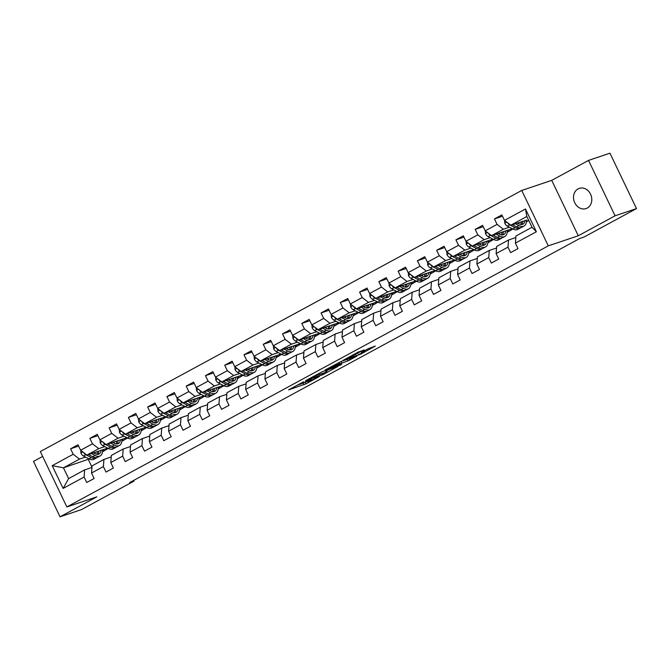 <?xml version="1.0" encoding="UTF-8"?>
<svg xmlns="http://www.w3.org/2000/svg" width="670" height="670" viewBox="0 0 670 670"><rect width="100%" height="100%" fill="white"/><g stroke="black" fill="none" stroke-linecap="round" stroke-linejoin="round"><path stroke-width="1" d="M303.552 381.825L288.603 389.89L306.056 383.801L319.381 376.523L309.523 381.13L307.421 381.707L311.374 379.187L300.436 384.186L303.552 381.825M578.068 188.898A10.661 8.953 -108.6 0 0 574.441 202.064A10.661 8.953 -108.6 0 0 586.066 208.588A10.661 8.953 -108.6 0 0 587.255 208.069A10.661 8.953 -108.6 0 0 590.881 194.903A10.661 8.953 -108.6 0 0 579.257 188.379A10.661 8.953 -108.6 0 0 578.068 188.898M364.086 350.092L358.157 352.093L343.216 360.267L360.669 354.187L375.351 346.055L368.165 348.718L361.406 352.462L364.916 351.432L357.73 355.075L347.06 358.559L363.978 349.882M578.277 235.765L615.077 215.807L636.5 208.588L609.951 153.187L588.528 160.398L551.728 180.356L521.737 190.456L548.286 245.857L578.277 235.765L551.728 180.356M42.662 456.438L33.5 461.412L60.049 516.813L96.849 496.855L66.858 506.956L548.286 245.857M60.049 516.813L81.472 509.602L133.958 481.135L133.623 480.44M636.5 208.588L584.014 237.054L579.726 238.503L129.67 482.576L133.958 481.135M322.505 371.599L305.512 380.719L322.965 374.63L337.906 366.448L322.505 371.599M325 370.075L341.357 361.373L356.758 356.231L347.948 360.912L339.757 363.919L335.059 366.549L341.717 364.346L340.017 365.267L325 370.075M521.737 190.456L40.317 451.546L66.858 506.956M502.492 216.217L494.46 218.922L497.073 224.391L485.222 230.823L482.601 225.355L475.189 229.375L477.81 234.843L465.952 241.267L463.33 235.806L455.927 239.827L458.54 245.287L446.689 251.719L444.068 246.25L436.656 250.27L439.277 255.739L427.418 262.171L424.797 256.702L417.393 260.722L420.006 266.191L408.147 272.615L405.534 267.154L398.122 271.174L400.744 276.635L388.885 283.067L386.263 277.598L378.852 281.618L381.473 287.087L369.614 293.519L367.001 288.05L359.589 292.07L362.21 297.53L350.351 303.962L347.73 298.502L340.318 302.522L342.94 307.982L331.081 314.414L328.467 308.945L321.056 312.965L323.677 318.434L311.818 324.866L309.197 319.397L301.785 323.417L304.406 328.878L292.547 335.31L289.934 329.849L282.522 333.861L285.144 339.33L273.285 345.762L270.663 340.293L263.251 344.313L265.873 349.782L254.014 356.214L251.401 350.745L243.989 354.765L246.61 360.226L234.751 366.658L232.13 361.197L224.718 365.209L227.339 370.678L215.48 377.109L212.867 371.641L205.456 375.661L208.077 381.13L196.218 387.553L193.596 382.093L186.185 386.113L188.806 391.573L176.947 398.005L174.334 392.536L166.922 396.556L169.543 402.025L157.685 408.457L155.063 402.988L147.651 407.008L150.273 412.477L138.414 418.901L135.801 413.44L128.389 417.46L131.01 422.921L119.151 429.353L116.53 423.884L109.118 427.904L111.739 433.373L99.88 439.805L97.267 434.336L89.855 438.356L92.477 443.825L80.618 450.248L77.996 444.788L70.585 448.808L73.206 454.268L52.21 465.658L63.114 488.422L68.616 478.598L84.671 469.888L91.957 467.434M494.46 218.922L501.864 214.903L504.485 220.371L525.481 208.981L536.385 231.745L515.389 243.135L518.01 248.603L510.599 252.615L507.977 247.155L496.127 253.587L498.74 259.047L491.336 263.067L488.715 257.598L476.856 264.03L479.477 269.499L472.065 273.519L469.444 268.05L457.593 274.482L460.206 279.951L452.803 283.963L450.181 278.502L438.322 284.934L440.944 290.395L433.532 294.415L430.911 288.946L419.06 295.378L421.673 300.847L414.269 304.867L411.648 299.398L399.789 305.83L402.41 311.29L394.998 315.31L392.377 309.85L380.526 316.274L383.139 321.742L375.736 325.762L373.115 320.293L361.256 326.726L363.877 332.194L356.465 336.214L353.844 330.746L341.993 337.178L344.606 342.638L337.203 346.658L334.581 341.197L322.722 347.621L325.344 353.09L317.932 357.11L315.31 351.641L303.46 358.073L306.073 363.542L298.661 367.562L296.048 362.093L284.189 368.525L286.81 373.986L279.398 378.006L276.777 372.545L264.926 378.969L267.539 384.438L260.127 388.458L257.514 382.989L245.655 389.421L248.277 394.89L240.865 398.91L238.244 393.441L226.393 399.873L229.006 405.333L221.594 409.353L218.981 403.893L207.122 410.316L209.744 415.785L202.332 419.805L199.71 414.336L187.86 420.768L190.473 426.237L183.061 430.249L180.448 424.788L168.589 431.22L171.21 436.681L163.798 440.701L161.177 435.232L149.326 441.664L151.939 447.133L144.527 451.153L141.914 445.684L130.055 452.116L132.677 457.585L125.265 461.596L122.644 456.136L110.793 462.568L113.406 468.029L105.994 472.048L103.381 466.58L91.522 473.012L94.143 478.481L86.732 482.501L84.11 477.032L63.114 488.422M512.24 228.679L491.512 235.656L503.371 229.224L509.401 227.197M526.478 221.452L528.22 220.866L526.436 221.829M515.825 237.557L508.538 240.011L496.679 246.443L496.127 253.587M503.371 229.224L497.073 224.391M491.512 235.656L485.222 230.823M507.977 247.155L508.538 240.011M492.969 239.131L472.25 246.108L484.108 239.676L490.13 237.649M507.207 231.895L508.957 231.309L507.173 232.281M496.562 248.009L489.268 250.454L477.417 256.886L476.856 264.03M484.108 239.676L477.81 234.843M472.25 246.108L465.952 241.267M488.715 257.598L489.268 250.454M473.707 249.583L452.979 256.551L464.838 250.128L470.868 248.093M487.944 242.347L489.686 241.761L487.902 242.724M477.291 258.453L470.005 260.906L458.146 267.338L457.593 274.482M464.838 250.128L458.54 245.287M452.979 256.551L446.689 251.719M469.444 268.05L470.005 260.906M454.436 260.027L433.716 267.003L445.575 260.571L451.597 258.545M468.673 252.799L470.424 252.205L468.64 253.176M458.029 268.904L450.734 271.358L438.883 277.79L438.322 284.934M445.575 260.571L439.277 255.739M433.716 267.003L427.418 262.171M450.181 278.502L450.734 271.358M435.173 270.479L414.445 277.455L426.304 271.023L432.334 268.997M449.411 263.243L451.153 262.657L449.369 263.628M438.758 279.348L431.472 281.802L419.613 288.234L419.06 295.378M426.304 271.023L420.006 266.191M414.445 277.455L408.147 272.615M430.911 288.946L431.472 281.802M415.903 280.931L395.183 287.899L407.042 281.475L413.063 279.44M430.14 273.695L431.89 273.109L430.106 274.072M419.495 289.8L412.201 292.254L400.35 298.686L399.789 305.83M407.042 281.475L400.744 276.635M395.183 287.899L388.885 283.067M411.648 299.398L412.201 292.254M396.64 291.375L375.912 298.351L387.771 291.919L393.801 289.892M410.878 284.147L412.62 283.552L410.836 284.524M400.225 300.252L392.938 302.706L381.079 309.13L380.526 316.274M387.771 291.919L381.473 287.087M375.912 298.351L369.614 293.519M392.377 309.85L392.938 302.706M377.369 301.827L356.649 308.803L368.508 302.371L374.53 300.344M391.607 294.591L393.357 294.004L391.573 294.976M380.962 310.696L373.667 313.15L361.817 319.582L361.256 326.726M368.508 302.371L362.21 297.53M356.649 308.803L350.351 303.962M373.115 320.293L373.667 313.15M358.107 312.27L337.378 319.247L349.238 312.823L355.267 310.788M372.344 305.043L374.086 304.456L372.302 305.42M361.691 321.148L354.405 323.602L342.546 330.034L341.993 337.178M349.238 312.823L342.94 307.982M337.378 319.247L331.081 314.414M353.844 330.746L354.405 323.602M338.836 322.722L318.116 329.699L329.975 323.267L335.997 321.24M353.073 315.495L354.824 314.9L353.04 315.872M342.429 331.6L335.134 334.054L323.283 340.477L322.722 347.621M329.975 323.267L323.677 318.434M318.116 329.699L311.818 324.866M334.581 341.197L335.134 334.054M319.573 333.174L298.845 340.151L310.704 333.719L316.734 331.692M333.811 325.938L335.553 325.352L333.769 326.324M323.158 342.043L315.872 344.497L304.012 350.929L303.46 358.073M310.704 333.719L304.406 328.878M298.845 340.151L292.547 335.31M315.31 351.641L315.872 344.497M300.302 343.618L279.583 350.594L291.442 344.171L297.463 342.135M314.54 336.39L316.29 335.804L314.506 336.767M303.895 352.495L296.601 354.949L284.75 361.381L284.189 368.525M291.442 344.171L285.144 339.33M279.583 350.594L273.285 345.762M296.048 362.093L296.601 354.949M281.04 354.07L260.312 361.046L272.171 354.614L278.201 352.588M295.277 346.834L297.019 346.248L295.236 347.219M284.624 362.947L277.338 365.401L265.479 371.825L264.926 378.969M272.171 354.614L265.873 349.782M260.312 361.046L254.014 356.214M276.777 372.545L277.338 365.401M261.769 364.522L241.049 371.498L252.908 365.066L258.93 363.04M276.007 357.286L277.757 356.7L275.973 357.671M265.362 373.391L258.067 375.845L246.217 382.277L245.655 389.421M252.908 365.066L246.61 360.226M241.049 371.498L234.751 366.658M257.514 382.989L258.067 375.845M242.498 374.966L221.778 381.942L233.637 375.51L239.667 373.483M256.744 367.738L258.486 367.152L256.702 368.115M246.091 383.843L238.805 386.297L226.946 392.729L226.393 399.873M233.637 375.51L227.339 370.678M221.778 381.942L215.48 377.109M238.244 393.441L238.805 386.297M223.236 385.418L202.516 392.394L214.375 385.962L220.397 383.935M237.473 378.182L239.224 377.595L237.431 378.567M226.828 394.295L219.534 396.749L207.683 403.173L207.122 410.316M214.375 385.962L208.077 381.13M202.516 392.394L196.218 387.553M218.981 403.893L219.534 396.749M203.965 395.87L183.245 402.846L195.104 396.414L201.134 394.379M218.211 388.634L219.953 388.047L218.169 389.01M207.558 404.739L200.271 407.192L188.412 413.625L187.86 420.768M195.104 396.414L188.806 391.573M183.245 402.846L176.947 398.005M199.71 414.336L200.271 407.192M184.702 406.313L163.983 413.29L175.833 406.858L181.863 404.831M198.94 399.085L200.69 398.499L198.898 399.462M188.295 415.191L181.001 417.644L169.15 424.077L168.589 431.22M175.833 406.858L169.543 402.025M163.983 413.29L157.685 408.457M180.448 424.788L181.001 417.644M165.431 416.765L144.712 423.741L156.571 417.31L162.601 415.283M179.677 409.529L181.419 408.943L179.635 409.914M169.024 425.634L161.738 428.088L149.879 434.52L149.326 441.664M156.571 417.31L150.273 412.477M144.712 423.741L138.414 418.901M161.177 435.232L161.738 428.088M146.169 427.217L125.449 434.185L137.3 427.762L143.33 425.726M160.406 419.981L162.157 419.395L160.364 420.358M149.762 436.086L142.467 438.54L130.617 444.972L130.055 452.116M137.3 427.762L131.01 422.921M125.449 434.185L119.151 429.353M141.914 445.684L142.467 438.54M126.898 437.661L106.178 444.637L118.037 438.205L124.067 436.178M141.144 430.433L142.886 429.839L141.102 430.81M130.491 446.538L123.205 448.992L111.346 455.424L110.793 462.568M118.037 438.205L111.739 433.373M106.178 444.637L99.88 439.805M122.644 456.136L123.205 448.992M107.636 448.113L86.916 455.089L98.766 448.657L104.796 446.63M121.873 440.877L123.623 440.291L121.831 441.262M111.22 456.982L103.934 459.436L92.083 465.868L91.522 473.012M98.766 448.657L92.477 443.825M86.916 455.089L80.618 450.248M103.381 466.58L103.934 459.436M89.169 458.975L63.449 467.811L79.504 459.109L85.534 457.074M102.611 451.329L104.352 450.743L102.569 451.706M79.504 459.109L73.206 454.268M68.616 478.598L63.449 467.811L52.21 465.658M84.11 477.032L84.671 469.888M615.077 215.807L588.528 160.398M88.298 459.444L91.983 467.132M515.389 243.135L515.95 235.991L532.005 227.281L526.838 216.502L510.783 225.212L526.511 220.279M528.22 220.866L528.714 220.405M508.957 231.309L512.86 229.006M489.686 241.761L493.589 239.458M470.424 252.205L474.327 249.902M451.153 262.657L455.056 260.354M431.89 273.109L435.793 270.806M412.62 283.552L416.522 281.249M393.357 294.004L397.26 291.701M374.086 304.456L377.989 302.145M354.824 314.9L358.726 312.597M335.553 325.352L339.456 323.049M316.29 335.804L320.193 333.493M297.019 346.248L300.922 343.945M277.757 356.7L281.66 354.397M258.486 367.152L262.389 364.84M239.224 377.595L243.126 375.292M219.953 388.047L223.855 385.744M200.69 398.499L204.593 396.188M181.419 408.943L185.322 406.64M162.157 419.395L166.06 417.092M142.886 429.839L146.789 427.535M123.623 440.291L127.526 437.987M104.352 450.743L108.255 448.439M536.385 231.745L532.005 227.281M526.838 216.502L525.481 208.981M510.783 225.212L504.485 220.371M102.644 450.156L104.42 449.193M104.277 450.592L102.619 451.153M78.624 446.094L70.585 448.808M97.895 435.651L89.855 438.356M123.548 440.14L121.89 440.701M121.915 439.704L123.682 438.741M117.158 425.199L109.118 427.904M142.811 429.696L141.152 430.249M141.177 429.261L142.953 428.298M136.429 414.747L128.389 417.46M162.081 419.244L160.423 419.805M160.448 418.809L162.215 417.846M155.691 404.303L147.651 407.008M181.352 408.792L179.686 409.353M179.711 408.357L181.486 407.402M174.962 393.851L166.922 396.556M200.615 398.349L198.957 398.901M198.982 397.913L200.757 396.95M194.225 383.408L186.185 386.113M219.886 387.897L218.219 388.458M218.244 387.461L220.02 386.498M213.495 372.956L205.456 375.661M239.148 377.445L237.49 378.006M237.515 377.009L239.291 376.054M232.758 362.503L224.718 365.209M258.419 367.001L256.752 367.554M256.778 366.565L258.553 365.602M252.029 352.06L243.989 354.765M277.682 356.549L276.023 357.11M276.048 356.113L277.824 355.15M271.291 341.608L263.251 344.313M296.952 346.097L295.286 346.658M295.311 345.661L297.086 344.707M290.562 331.156L282.522 333.861M316.215 335.653L314.557 336.206M314.582 335.218L316.357 334.255M309.825 320.712L301.785 323.417M335.486 325.201L333.819 325.762M333.844 324.766L335.62 323.803M329.096 310.26L321.056 312.965M354.748 314.749L353.09 315.31M353.115 314.322L354.891 313.359M348.358 299.808L340.318 302.522M374.019 304.306L372.353 304.867M372.378 303.87L374.153 302.907M367.629 289.365L359.589 292.07M393.282 293.854L391.623 294.415M391.649 293.418L393.424 292.455M386.892 278.913L378.852 281.618M412.553 283.41L410.886 283.963M410.911 282.974L412.687 282.011M406.162 268.461L398.122 271.174M431.815 272.958L430.157 273.519M430.182 272.522L431.957 271.559M425.425 258.017L417.393 260.722M451.086 262.506L449.428 263.067M449.444 262.071L451.22 261.107M444.696 247.565L436.656 250.27M470.348 252.062L468.69 252.615M468.715 251.627L470.491 250.664M463.958 237.113L455.927 239.827M489.619 241.61L487.961 242.172M487.978 241.175L489.753 240.212M483.229 226.669L475.189 229.375M508.882 231.158L507.224 231.72M507.249 230.723L509.024 229.768M528.153 220.715L526.494 221.267M296.475 385.543L306.734 381.548M326.382 370.895L329.313 369.304M308.661 379.178L321.684 374.966L326.91 372.001L316.985 375.208L308.569 378.986M326.91 372.001L326.19 370.502L325.352 370.661L326.072 372.151M322.094 371.758L325.352 370.661M340.854 361.566L347.646 359.254M335.435 365.125L328.25 368.768L332.462 367.462L338.576 364.312L335.435 365.125L335.168 364.555M80.76 450.366L80.911 453.113A4.414 2.37 61.5 0 0 83.49 456.01L88.917 458.85A12.738 6.842 61.5 0 0 94.001 459.26L96.346 457.987A12.738 6.842 61.5 0 0 97.041 457.501M94.973 453.691A10.578 5.678 61.5 0 0 95.014 452.359M91.413 453.573L95.09 455.5A12.738 6.842 61.5 0 0 100.173 455.91A12.738 6.842 61.5 0 0 102.636 449.796M93.44 452.887L94.922 453.665A10.578 5.678 61.5 0 0 99.143 454.009A10.578 5.678 61.5 0 0 101.153 450.29M83.775 452.677L83.901 452.928A4.414 2.37 61.5 0 0 85.835 454.737L91.262 457.577A12.738 6.842 61.5 0 0 96.346 457.987M98.791 451.681A12.738 6.842 61.5 0 0 98.75 451.103M97.368 451.572A10.578 5.678 -118.5 0 1 96.84 454.335M100.173 455.91L97.828 457.183A12.738 6.842 -118.5 0 1 92.745 456.772L88.499 454.553M97.828 454.386A10.578 5.678 61.5 0 0 98.842 451.069M100.031 439.914L100.182 442.661A4.414 2.37 61.5 0 0 102.761 445.558L108.18 448.397A12.738 6.842 61.5 0 0 113.264 448.808L115.608 447.535A12.738 6.842 61.5 0 0 116.304 447.049M114.243 443.239A10.578 5.678 61.5 0 0 114.277 441.915M110.676 443.121L114.361 445.048A12.738 6.842 61.5 0 0 119.436 445.458A12.738 6.842 61.5 0 0 121.898 439.344M112.711 442.443L114.193 443.213A10.578 5.678 61.5 0 0 118.406 443.557A10.578 5.678 61.5 0 0 120.424 439.847M103.038 442.225L103.172 442.476A4.414 2.37 61.5 0 0 105.106 444.294L110.533 447.125A12.738 6.842 61.5 0 0 115.608 447.535M118.062 441.229A12.738 6.842 61.5 0 0 118.012 440.651M116.63 441.12A10.578 5.678 -118.5 0 1 116.111 443.883M119.436 445.458L117.091 446.731A12.738 6.842 -118.5 0 1 112.016 446.32L107.77 444.101M117.091 443.934A10.578 5.678 61.5 0 0 118.104 440.625M119.293 429.462L119.444 432.217A4.414 2.37 61.5 0 0 122.024 435.115L127.451 437.945A12.738 6.842 61.5 0 0 132.534 438.364L134.879 437.091A12.738 6.842 61.5 0 0 135.575 436.597M133.506 432.795A10.578 5.678 61.5 0 0 133.548 431.463M129.947 432.678L133.623 434.604A12.738 6.842 61.5 0 0 138.707 435.014A12.738 6.842 61.5 0 0 141.169 428.901M131.973 431.991L133.456 432.77A10.578 5.678 61.5 0 0 137.677 433.105A10.578 5.678 61.5 0 0 139.687 429.395M122.308 431.773L122.434 432.033A4.414 2.37 61.5 0 0 124.369 433.842L129.796 436.673A12.738 6.842 61.5 0 0 134.879 437.091M137.333 430.776A12.738 6.842 61.5 0 0 137.283 430.207M135.901 430.668A10.578 5.678 -118.5 0 1 135.373 433.44M138.707 435.014L136.362 436.287A12.738 6.842 -118.5 0 1 131.278 435.869L127.032 433.657M136.362 433.482A10.578 5.678 61.5 0 0 137.375 430.173M138.564 419.018L138.715 421.765A4.414 2.37 61.5 0 0 141.295 424.663L146.713 427.502A12.738 6.842 61.5 0 0 151.797 427.912L154.142 426.639A12.738 6.842 61.5 0 0 154.837 426.154M152.777 422.343A10.578 5.678 61.5 0 0 152.81 421.011M149.209 422.226L152.894 424.152A12.738 6.842 61.5 0 0 157.969 424.562A12.738 6.842 61.5 0 0 160.431 418.449M151.244 421.539L152.727 422.318A10.578 5.678 61.5 0 0 156.939 422.661A10.578 5.678 61.5 0 0 158.958 418.943M141.571 421.329L141.705 421.581A4.414 2.37 61.5 0 0 143.64 423.39L149.067 426.229A12.738 6.842 61.5 0 0 154.142 426.639M156.596 420.333A12.738 6.842 61.5 0 0 156.554 419.755M155.164 420.224A10.578 5.678 -118.5 0 1 154.644 422.988M157.969 424.562L155.624 425.835A12.738 6.842 -118.5 0 1 150.549 425.425L146.303 423.206M155.624 423.038A10.578 5.678 61.5 0 0 156.638 419.722M157.827 408.566L157.978 411.321A4.414 2.37 61.5 0 0 160.557 414.219L165.984 417.05A12.738 6.842 61.5 0 0 171.068 417.46L173.413 416.187A12.738 6.842 61.5 0 0 174.108 415.702M172.039 411.891A10.578 5.678 61.5 0 0 172.081 410.568M168.48 411.774L172.156 413.7A12.738 6.842 61.5 0 0 177.24 414.11A12.738 6.842 61.5 0 0 179.702 407.997M170.507 411.095L171.989 411.866A10.578 5.678 61.5 0 0 176.21 412.209A10.578 5.678 61.5 0 0 178.22 408.499M160.842 410.878L160.968 411.129A4.414 2.37 61.5 0 0 162.902 412.946L168.329 415.777A12.738 6.842 61.5 0 0 173.413 416.187M175.867 409.881A12.738 6.842 61.5 0 0 175.816 409.303M174.435 409.772A10.578 5.678 -118.5 0 1 173.907 412.536M177.24 414.11L174.895 415.383A12.738 6.842 -118.5 0 1 169.811 414.973L165.565 412.753M174.895 412.586A10.578 5.678 61.5 0 0 175.909 409.278M177.098 398.122L177.249 400.869A4.414 2.37 61.5 0 0 179.828 403.767L185.247 406.598A12.738 6.842 61.5 0 0 190.33 407.017L192.675 405.744A12.738 6.842 61.5 0 0 193.37 405.258M191.31 401.447A10.578 5.678 61.5 0 0 191.344 400.116M187.742 401.33L191.427 403.256A12.738 6.842 61.5 0 0 196.503 403.667A12.738 6.842 61.5 0 0 198.965 397.553M189.778 400.643L191.26 401.422A10.578 5.678 61.5 0 0 195.472 401.766A10.578 5.678 61.5 0 0 197.491 398.047M180.104 400.434L180.238 400.685A4.414 2.37 61.5 0 0 182.173 402.494L187.6 405.333A12.738 6.842 61.5 0 0 192.675 405.744M195.129 399.429A12.738 6.842 61.5 0 0 195.087 398.859M193.697 399.32A10.578 5.678 -118.5 0 1 193.178 402.092M196.503 403.667L194.158 404.94A12.738 6.842 -118.5 0 1 189.082 404.529L184.836 402.31M194.158 402.134A10.578 5.678 61.5 0 0 195.171 398.826M196.36 387.67L196.511 390.417A4.414 2.37 61.5 0 0 199.09 393.315L204.517 396.154A12.738 6.842 61.5 0 0 209.601 396.565L211.946 395.292A12.738 6.842 61.5 0 0 212.641 394.806M210.573 390.995A10.578 5.678 61.5 0 0 210.614 389.664M207.013 390.878L210.69 392.804A12.738 6.842 61.5 0 0 215.773 393.215A12.738 6.842 61.5 0 0 218.236 387.101M209.04 390.2L210.522 390.97A10.578 5.678 61.5 0 0 214.743 391.314A10.578 5.678 61.5 0 0 216.753 387.595M199.375 389.982L199.501 390.233A4.414 2.37 61.5 0 0 201.436 392.042L206.863 394.881A12.738 6.842 61.5 0 0 211.946 395.292M214.4 388.985A12.738 6.842 61.5 0 0 214.35 388.407M212.968 388.876A10.578 5.678 -118.5 0 1 212.44 391.64M215.773 393.215L213.429 394.488A12.738 6.842 -118.5 0 1 208.345 394.077L204.099 391.858M213.429 391.69A10.578 5.678 61.5 0 0 214.442 388.374M215.631 377.218L215.782 379.974A4.414 2.37 61.5 0 0 218.361 382.872L223.78 385.702A12.738 6.842 61.5 0 0 228.864 386.113L231.209 384.84A12.738 6.842 61.5 0 0 231.904 384.354M229.844 380.552A10.578 5.678 61.5 0 0 229.877 379.22M226.276 380.434L229.961 382.352A12.738 6.842 61.5 0 0 235.036 382.763A12.738 6.842 61.5 0 0 237.498 376.649M228.311 379.748L229.793 380.518A10.578 5.678 61.5 0 0 234.006 380.861A10.578 5.678 61.5 0 0 236.024 377.151M218.638 379.53L218.772 379.781A4.414 2.37 61.5 0 0 220.706 381.599L226.133 384.429A12.738 6.842 61.5 0 0 231.209 384.84M233.662 378.533A12.738 6.842 61.5 0 0 233.621 377.955M232.23 378.424A10.578 5.678 -118.5 0 1 231.711 381.188M235.036 382.763L232.691 384.036A12.738 6.842 -118.5 0 1 227.616 383.625L223.37 381.406M232.691 381.238A10.578 5.678 61.5 0 0 233.704 377.93M234.894 366.775L235.044 369.522A4.414 2.37 61.5 0 0 237.624 372.42L243.051 375.259A12.738 6.842 61.5 0 0 248.134 375.669L250.48 374.396A12.738 6.842 61.5 0 0 251.175 373.91M249.106 370.1A10.578 5.678 61.5 0 0 249.148 368.768M245.547 369.982L249.223 371.909A12.738 6.842 61.5 0 0 254.307 372.319A12.738 6.842 61.5 0 0 256.769 366.205M247.573 369.296L249.056 370.075A10.578 5.678 61.5 0 0 253.277 370.418A10.578 5.678 61.5 0 0 255.287 366.699M237.909 369.086L238.034 369.338A4.414 2.37 61.5 0 0 239.969 371.147L245.396 373.986A12.738 6.842 61.5 0 0 250.48 374.396M252.933 368.081A12.738 6.842 61.5 0 0 252.883 367.512M251.501 367.972A10.578 5.678 -118.5 0 1 250.974 370.745M254.307 372.319L251.962 373.592A12.738 6.842 -118.5 0 1 246.878 373.182L242.632 370.962M251.962 370.786A10.578 5.678 61.5 0 0 252.975 367.478M254.165 356.323L254.315 359.07A4.414 2.37 61.5 0 0 256.895 361.967L262.313 364.807A12.738 6.842 61.5 0 0 267.397 365.217L269.742 363.944A12.738 6.842 61.5 0 0 270.437 363.458M268.377 359.648A10.578 5.678 61.5 0 0 268.41 358.316M264.809 359.53L268.494 361.457A12.738 6.842 61.5 0 0 273.578 361.867A12.738 6.842 61.5 0 0 276.032 355.753M266.844 358.852L268.327 359.623A10.578 5.678 61.5 0 0 272.539 359.966A10.578 5.678 61.5 0 0 274.558 356.256M257.171 358.634L257.305 358.885A4.414 2.37 61.5 0 0 259.24 360.695L264.667 363.534A12.738 6.842 61.5 0 0 269.742 363.944M272.196 357.638A12.738 6.842 61.5 0 0 272.154 357.06M270.764 357.529A10.578 5.678 -118.5 0 1 270.245 360.293M273.578 361.867L271.224 363.14A12.738 6.842 -118.5 0 1 266.149 362.73L261.903 360.51M271.224 360.343A10.578 5.678 61.5 0 0 272.238 357.035M273.427 345.871L273.578 348.626A4.414 2.37 61.5 0 0 276.157 351.524L281.584 354.355A12.738 6.842 61.5 0 0 286.668 354.765L289.013 353.492A12.738 6.842 61.5 0 0 289.708 353.006M287.639 349.204A10.578 5.678 61.5 0 0 287.681 347.872M284.08 349.087L287.757 351.005A12.738 6.842 61.5 0 0 292.84 351.423A12.738 6.842 61.5 0 0 295.303 345.301M286.107 348.4L287.589 349.171A10.578 5.678 61.5 0 0 291.81 349.514A10.578 5.678 61.5 0 0 293.82 345.804M276.442 348.182L276.568 348.442A4.414 2.37 61.5 0 0 278.502 350.251L283.929 353.082A12.738 6.842 61.5 0 0 289.013 353.492M291.467 347.186A12.738 6.842 61.5 0 0 291.416 346.616M290.035 347.077A10.578 5.678 -118.5 0 1 289.507 349.841M292.84 351.423L290.495 352.696A12.738 6.842 -118.5 0 1 285.412 352.278L281.166 350.058M290.495 349.891A10.578 5.678 61.5 0 0 291.509 346.583M292.698 335.427L292.849 338.174A4.414 2.37 61.5 0 0 295.428 341.072L300.847 343.911A12.738 6.842 61.5 0 0 305.93 344.321L308.275 343.048A12.738 6.842 61.5 0 0 308.971 342.563M306.91 338.752A10.578 5.678 61.5 0 0 306.944 337.42M303.342 338.635L307.028 340.561A12.738 6.842 61.5 0 0 312.111 340.971A12.738 6.842 61.5 0 0 314.565 334.858M305.378 337.948L306.86 338.727A10.578 5.678 61.5 0 0 311.073 339.07A10.578 5.678 61.5 0 0 313.091 335.352M295.704 337.739L295.839 337.99A4.414 2.37 61.5 0 0 297.773 339.799L303.2 342.638A12.738 6.842 61.5 0 0 308.275 343.048M310.729 336.734A12.738 6.842 61.5 0 0 310.687 336.164M309.297 336.633A10.578 5.678 -118.5 0 1 308.778 339.397M312.111 340.971L309.758 342.244A12.738 6.842 -118.5 0 1 304.683 341.834L300.436 339.615M309.758 339.447A10.578 5.678 61.5 0 0 310.771 336.131M311.96 324.975L312.111 327.722A4.414 2.37 61.5 0 0 314.691 330.62L320.118 333.459A12.738 6.842 61.5 0 0 325.201 333.869L327.546 332.596A12.738 6.842 61.5 0 0 328.241 332.111M326.173 328.3A10.578 5.678 61.5 0 0 326.215 326.968M322.613 328.183L326.29 330.109A12.738 6.842 61.5 0 0 331.374 330.519A12.738 6.842 61.5 0 0 333.836 324.406M324.64 327.504L326.123 328.275A10.578 5.678 61.5 0 0 330.344 328.618A10.578 5.678 61.5 0 0 332.353 324.908M314.975 327.287L315.101 327.538A4.414 2.37 61.5 0 0 317.036 329.347L322.463 332.186A12.738 6.842 61.5 0 0 327.546 332.596M330 326.29A12.738 6.842 61.5 0 0 329.95 325.712M328.568 326.181A10.578 5.678 -118.5 0 1 328.04 328.945M331.374 330.519L329.029 331.792A12.738 6.842 -118.5 0 1 323.945 331.382L319.699 329.163M329.029 328.995A10.578 5.678 61.5 0 0 330.042 325.687M331.231 314.523L331.382 317.279A4.414 2.37 61.5 0 0 333.962 320.176L339.389 323.007A12.738 6.842 61.5 0 0 344.464 323.426L346.809 322.153A12.738 6.842 61.5 0 0 347.504 321.659M345.444 317.856A10.578 5.678 61.5 0 0 345.477 316.525M341.876 317.739L345.561 319.657A12.738 6.842 61.5 0 0 350.644 320.076A12.738 6.842 61.5 0 0 353.098 313.954M343.911 317.052L345.393 317.831A10.578 5.678 61.5 0 0 349.606 318.166A10.578 5.678 61.5 0 0 351.624 314.456M334.238 316.835L334.372 317.094A4.414 2.37 61.5 0 0 336.307 318.903L341.734 321.734A12.738 6.842 61.5 0 0 346.809 322.153M349.263 315.838A12.738 6.842 61.5 0 0 349.221 315.269M347.831 315.729A10.578 5.678 -118.5 0 1 347.311 318.493M350.644 320.076L348.291 321.349A12.738 6.842 -118.5 0 1 343.216 320.93L338.97 318.719M348.291 318.543A10.578 5.678 61.5 0 0 349.305 315.235M350.494 304.079L350.644 306.827A4.414 2.37 61.5 0 0 353.224 309.724L358.651 312.563A12.738 6.842 61.5 0 0 363.735 312.974L366.08 311.701A12.738 6.842 61.5 0 0 366.775 311.215M364.706 307.404A10.578 5.678 61.5 0 0 364.748 306.073M361.147 307.287L364.823 309.213A12.738 6.842 61.5 0 0 369.907 309.624A12.738 6.842 61.5 0 0 372.369 303.51M363.173 306.6L364.656 307.379A10.578 5.678 61.5 0 0 368.877 307.723A10.578 5.678 61.5 0 0 370.887 304.004M353.509 306.391L353.634 306.642A4.414 2.37 61.5 0 0 355.577 308.451L360.996 311.29A12.738 6.842 61.5 0 0 366.08 311.701M368.534 305.394A12.738 6.842 61.5 0 0 368.483 304.817M367.101 305.286A10.578 5.678 -118.5 0 1 366.574 308.049M369.907 309.624L367.562 310.897A12.738 6.842 -118.5 0 1 362.478 310.486L358.241 308.267M367.562 308.099A10.578 5.678 61.5 0 0 368.575 304.783M369.765 293.628L369.915 296.375A4.414 2.37 61.5 0 0 372.495 299.272L377.922 302.111A12.738 6.842 61.5 0 0 382.997 302.522L385.342 301.249A12.738 6.842 61.5 0 0 386.037 300.763M383.977 296.952A10.578 5.678 61.5 0 0 384.01 295.629M380.409 296.835L384.094 298.761A12.738 6.842 61.5 0 0 389.178 299.172A12.738 6.842 61.5 0 0 391.64 293.058M382.444 296.157L383.927 296.927A10.578 5.678 61.5 0 0 388.139 297.271A10.578 5.678 61.5 0 0 390.158 293.56M372.771 295.939L372.905 296.19A4.414 2.37 61.5 0 0 374.84 297.999L380.267 300.838A12.738 6.842 61.5 0 0 385.342 301.249M387.796 294.942A12.738 6.842 61.5 0 0 387.754 294.365M386.364 294.834A10.578 5.678 -118.5 0 1 385.845 297.597M389.178 299.172L386.825 300.445A12.738 6.842 -118.5 0 1 381.749 300.034L377.503 297.815M386.825 297.647A10.578 5.678 61.5 0 0 387.846 294.339M389.027 283.175L389.178 285.931A4.414 2.37 61.5 0 0 391.757 288.829L397.184 291.659A12.738 6.842 61.5 0 0 402.268 292.078L404.613 290.805A12.738 6.842 61.5 0 0 405.308 290.311M403.24 286.509A10.578 5.678 61.5 0 0 403.281 285.177M399.68 286.392L403.357 288.309A12.738 6.842 61.5 0 0 408.44 288.728A12.738 6.842 61.5 0 0 410.903 282.614M401.707 285.705L403.189 286.484A10.578 5.678 61.5 0 0 407.41 286.819A10.578 5.678 61.5 0 0 409.42 283.109M392.042 285.487L392.176 285.747A4.414 2.37 61.5 0 0 394.111 287.556L399.529 290.386A12.738 6.842 61.5 0 0 404.613 290.805M407.067 284.49A12.738 6.842 61.5 0 0 407.017 283.921M405.635 284.382A10.578 5.678 -118.5 0 1 405.107 287.154M408.44 288.728L406.095 290.001A12.738 6.842 -118.5 0 1 401.012 289.582L396.774 287.371M406.095 287.196A10.578 5.678 61.5 0 0 407.109 283.887M408.298 272.732L408.449 275.479A4.414 2.37 61.5 0 0 411.028 278.377L416.455 281.216A12.738 6.842 61.5 0 0 421.531 281.626L423.875 280.353A12.738 6.842 61.5 0 0 424.571 279.867M422.51 276.057A10.578 5.678 61.5 0 0 422.544 274.725M418.943 275.94L422.628 277.866A12.738 6.842 61.5 0 0 427.711 278.276A12.738 6.842 61.5 0 0 430.173 272.162M420.978 275.253L422.46 276.032A10.578 5.678 61.5 0 0 426.673 276.375A10.578 5.678 61.5 0 0 428.691 272.656M411.305 275.043L411.439 275.295A4.414 2.37 61.5 0 0 413.373 277.104L418.8 279.943A12.738 6.842 61.5 0 0 423.875 280.353M426.329 274.047A12.738 6.842 61.5 0 0 426.288 273.469M424.897 273.938A10.578 5.678 -118.5 0 1 424.378 276.702M427.711 278.276L425.358 279.549A12.738 6.842 -118.5 0 1 420.283 279.139L416.036 276.919M425.358 276.752A10.578 5.678 61.5 0 0 426.38 273.435M427.569 262.28L427.711 265.027A4.414 2.37 61.5 0 0 430.291 267.933L435.718 270.764A12.738 6.842 61.5 0 0 440.801 271.174L443.146 269.901A12.738 6.842 61.5 0 0 443.842 269.415M441.773 265.605A10.578 5.678 61.5 0 0 441.815 264.281M438.214 265.488L441.89 267.414A12.738 6.842 61.5 0 0 446.974 267.824A12.738 6.842 61.5 0 0 449.436 261.71M440.24 264.809L441.723 265.58A10.578 5.678 61.5 0 0 445.944 265.923A10.578 5.678 61.5 0 0 447.954 262.213M430.576 264.591L430.709 264.843A4.414 2.37 61.5 0 0 432.644 266.66L438.063 269.491A12.738 6.842 61.5 0 0 443.146 269.901M445.6 263.595A12.738 6.842 61.5 0 0 445.55 263.017M444.168 263.486A10.578 5.678 -118.5 0 1 443.641 266.25M446.974 267.824L444.629 269.097A12.738 6.842 -118.5 0 1 439.545 268.687L435.307 266.467M444.629 266.3A10.578 5.678 61.5 0 0 445.642 262.992M446.831 251.828L446.982 254.583A4.414 2.37 61.5 0 0 449.562 257.481L454.989 260.312A12.738 6.842 61.5 0 0 460.064 260.731L462.409 259.458A12.738 6.842 61.5 0 0 463.104 258.972M461.044 255.161A10.578 5.678 61.5 0 0 461.077 253.829M457.476 255.044L461.161 256.97A12.738 6.842 61.5 0 0 466.245 257.38A12.738 6.842 61.5 0 0 468.707 251.267M459.511 254.357L460.994 255.136A10.578 5.678 61.5 0 0 465.206 255.471A10.578 5.678 61.5 0 0 467.225 251.761M449.838 254.139L449.972 254.399A4.414 2.37 61.5 0 0 451.907 256.208L457.334 259.039A12.738 6.842 61.5 0 0 462.409 259.458M464.863 253.143A12.738 6.842 61.5 0 0 464.821 252.573M463.431 253.034A10.578 5.678 -118.5 0 1 462.911 255.806M466.245 257.38L463.891 258.654A12.738 6.842 -118.5 0 1 458.816 258.243L454.57 256.024M463.891 255.848A10.578 5.678 61.5 0 0 464.913 252.54M466.102 241.384L466.245 244.131A4.414 2.37 61.5 0 0 468.824 247.029L474.251 249.868A12.738 6.842 61.5 0 0 479.335 250.278L481.68 249.006A12.738 6.842 61.5 0 0 482.375 248.52M480.306 244.709A10.578 5.678 61.5 0 0 480.348 243.378M476.747 244.592L480.423 246.518A12.738 6.842 61.5 0 0 485.507 246.928A12.738 6.842 61.5 0 0 487.969 240.815M478.774 243.905L480.256 244.684A10.578 5.678 61.5 0 0 484.477 245.027A10.578 5.678 61.5 0 0 486.487 241.309M469.109 243.696L469.243 243.947A4.414 2.37 61.5 0 0 471.178 245.756L476.596 248.595A12.738 6.842 61.5 0 0 481.68 249.006M484.134 242.699A12.738 6.842 61.5 0 0 484.083 242.121M482.702 242.59A10.578 5.678 -118.5 0 1 482.174 245.354M485.507 246.928L483.162 248.202A12.738 6.842 -118.5 0 1 478.079 247.791L473.841 245.572M483.162 245.404A10.578 5.678 61.5 0 0 484.175 242.088M485.365 230.932L485.516 233.688A4.414 2.37 61.5 0 0 488.095 236.585L493.522 239.416A12.738 6.842 61.5 0 0 498.597 239.827L500.942 238.553A12.738 6.842 61.5 0 0 501.637 238.068M499.577 234.257A10.578 5.678 61.5 0 0 499.611 232.934M496.009 234.14L499.694 236.066A12.738 6.842 61.5 0 0 504.778 236.477A12.738 6.842 61.5 0 0 507.24 230.363M498.044 233.462L499.527 234.232A10.578 5.678 61.5 0 0 503.74 234.575A10.578 5.678 61.5 0 0 505.758 230.865M488.371 233.244L488.505 233.495A4.414 2.37 61.5 0 0 490.44 235.312L495.867 238.143A12.738 6.842 61.5 0 0 500.942 238.553M503.396 232.247A12.738 6.842 61.5 0 0 503.354 231.669M501.964 232.138A10.578 5.678 -118.5 0 1 501.445 234.902M504.778 236.477L502.425 237.75A12.738 6.842 -118.5 0 1 497.349 237.339L493.103 235.12M502.425 234.952A10.578 5.678 61.5 0 0 503.446 231.644M504.636 220.489L504.786 223.236A4.414 2.37 61.5 0 0 507.357 226.133L512.784 228.972A12.738 6.842 61.5 0 0 517.868 229.383L520.213 228.11A12.738 6.842 61.5 0 0 520.908 227.624M518.84 223.814A10.578 5.678 61.5 0 0 518.881 222.482M515.28 223.696L518.957 225.622A12.738 6.842 61.5 0 0 524.041 226.033A12.738 6.842 61.5 0 0 526.503 219.919M517.307 223.009L518.789 223.788A10.578 5.678 61.5 0 0 523.01 224.132A10.578 5.678 61.5 0 0 525.02 220.413M507.642 222.8L507.776 223.051A4.414 2.37 61.5 0 0 509.711 224.86L515.13 227.7A12.738 6.842 61.5 0 0 520.213 228.11M522.667 221.795A12.738 6.842 61.5 0 0 522.617 221.226M521.235 221.686A10.578 5.678 -118.5 0 1 520.707 224.458M524.041 226.033L521.695 227.306A12.738 6.842 -118.5 0 1 516.612 226.896L512.374 224.676M521.695 224.5A10.578 5.678 61.5 0 0 522.709 221.192M305.336 382.31L306.056 383.801M303.284 383.248L304.004 384.748M316.684 374.58L316.985 375.208M349.38 358.668L350 359.974M347.236 359.413L347.948 360.912M341.089 361.482L341.809 362.981M339.053 362.453L339.757 363.919M338.4 362.805L338.953 363.944M357.495 352.445L357.964 353.417M355.51 353.526L355.912 354.355M353.978 354.355L354.246 354.916M363.952 351.005L364.212 351.557M82.854 451.965L80.911 453.02M91.262 457.577L88.917 458.85M95.09 455.5L92.745 456.772M85.835 454.737L83.49 456.01M102.116 441.522L100.173 442.577M110.533 447.125L108.18 448.397M114.361 445.048L112.016 446.32M105.106 444.294L102.761 445.558M121.387 431.07L119.444 432.125M129.796 436.673L127.451 437.945M133.623 434.604L131.278 435.869M124.369 433.842L122.024 435.115M140.65 420.618L138.707 421.673M149.067 426.229L146.713 427.502M152.894 424.152L150.549 425.425M143.64 423.39L141.295 424.663M159.921 410.174L157.978 411.229M168.329 415.777L165.984 417.05M172.156 413.7L169.811 414.973M162.902 412.946L160.557 414.219M179.183 399.722L177.24 400.777M187.6 405.333L185.247 406.598M191.427 403.256L189.082 404.529M182.173 402.494L179.828 403.767M198.454 389.27L196.511 390.325M206.863 394.881L204.517 396.154M210.69 392.804L208.345 394.077M201.436 392.042L199.09 393.315M217.716 378.826L215.773 379.882M226.133 384.429L223.78 385.702M229.961 382.352L227.616 383.625M220.706 381.599L218.361 382.872M236.987 368.374L235.044 369.43M245.396 373.986L243.051 375.259M249.223 371.909L246.878 373.182M239.969 371.147L237.624 372.42M256.25 357.922L254.307 358.978M264.667 363.534L262.313 364.807M268.494 361.457L266.149 362.73M259.24 360.695L256.895 361.967M275.521 347.479L273.578 348.534M283.929 353.082L281.584 354.355M287.757 351.005L285.412 352.278M278.502 350.251L276.157 351.524M294.783 337.027L292.84 338.082M303.2 342.638L300.847 343.911M307.028 340.561L304.683 341.834M297.773 339.799L295.428 341.072M314.054 326.583L312.111 327.63M322.463 332.186L320.118 333.459M326.29 330.109L323.945 331.382M317.036 329.347L314.691 330.62M333.317 316.131L331.374 317.186M341.734 321.734L339.389 323.007M345.561 319.657L343.216 320.93M336.307 318.903L333.962 320.176M352.588 305.679L350.644 306.734M360.996 311.29L358.651 312.563M364.823 309.213L362.478 310.486M355.577 308.451L353.224 309.724M371.85 295.236L369.907 296.282M380.267 300.838L377.922 302.111M384.094 298.761L381.749 300.034M374.84 297.999L372.495 299.272M391.121 284.784L389.178 285.839M399.529 290.386L397.184 291.659M403.357 288.309L401.012 289.582M394.111 287.556L391.757 288.829M410.383 274.332L408.44 275.387M418.8 279.943L416.455 281.216M422.628 277.866L420.283 279.139M413.373 277.104L411.028 278.377M429.654 263.888L427.711 264.943M438.063 269.491L435.718 270.764M441.89 267.414L439.545 268.687M432.644 266.66L430.291 267.933M448.917 253.436L446.974 254.491M457.334 259.039L454.989 260.312M461.161 256.97L458.816 258.243M451.907 256.208L449.562 257.481M468.188 242.984L466.245 244.039M476.596 248.595L474.251 249.868M480.423 246.518L478.079 247.791M471.178 245.756L468.824 247.029M487.45 232.54L485.507 233.596M495.867 238.143L493.522 239.416M499.694 236.066L497.349 237.339M490.44 235.312L488.095 236.585M506.721 222.088L504.778 223.144M515.13 227.7L512.784 228.972M518.957 225.622L516.612 226.896M509.711 224.86L507.357 226.133M338.626 362.679L339.213 363.894M364.555 350.678L364.916 351.432"/></g></svg>
